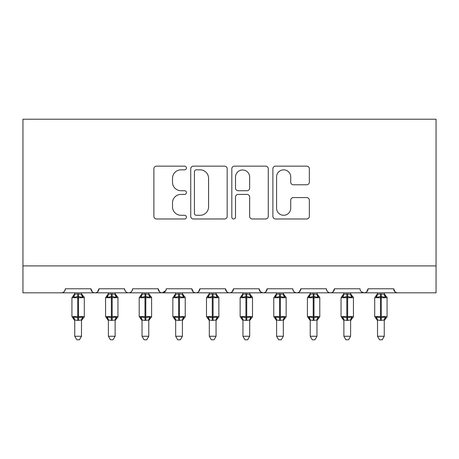 <?xml version="1.0" encoding="UTF-8"?>
<svg xmlns="http://www.w3.org/2000/svg" width="459" height="459" viewBox="0 0 459 459"><rect width="100%" height="100%" fill="white"/><g stroke="black" fill="none" stroke-linecap="round" stroke-linejoin="round"><path stroke-width="0.69" d="M186.44 167.994A1.847 1.847 0 0 0 184.593 166.147L156.525 166.147A2.639 2.639 0 0 0 153.885 168.792L153.885 216.338A2.639 2.639 0 0 0 156.525 218.977L184.593 218.977A1.847 1.847 0 0 0 186.44 217.13A1.847 1.847 0 0 0 184.593 215.282L180.961 215.282A8.451 8.451 0 0 1 172.509 206.825L172.509 202.867A8.451 8.451 0 0 1 180.961 194.415L184.593 194.415A1.847 1.847 0 0 0 186.44 192.562A1.847 1.847 0 0 0 184.593 190.714L180.961 190.714A8.451 8.451 0 0 1 172.509 182.263L172.509 178.299A8.451 8.451 0 0 1 180.961 169.847L184.593 169.847A1.847 1.847 0 0 0 186.44 167.994M306.698 184.77A2.639 2.639 0 0 0 309.343 182.131L309.343 168.792A2.639 2.639 0 0 0 306.698 166.147L275.532 166.147A2.639 2.639 0 0 0 272.887 168.792L272.887 216.338A2.639 2.639 0 0 0 275.532 218.977L306.698 218.977A2.639 2.639 0 0 0 309.343 216.338L309.343 200.222A2.639 2.639 0 0 0 306.698 197.582L293.358 197.582A2.639 2.639 0 0 0 290.719 200.222L290.719 208.214A7.069 7.069 0 0 1 283.651 215.282A7.069 7.069 0 0 1 276.588 208.214L276.588 176.91A7.069 7.069 0 0 1 283.651 169.847A7.069 7.069 0 0 1 290.719 176.91L290.719 182.131A2.639 2.639 0 0 0 293.358 184.77L306.698 184.77M22.95 265.899L436.05 265.899L436.05 119.225L22.95 119.225L22.95 292.813L61.299 292.813C63.44 292.888 64.788 291.54 65.339 288.774L90.905 288.774L92.379 291.895M227.188 168.792A2.639 2.639 0 0 0 224.549 166.147L193.377 166.147A2.639 2.639 0 0 0 190.732 168.792L190.732 216.338A2.639 2.639 0 0 0 193.377 218.977L224.549 218.977A2.639 2.639 0 0 0 227.188 216.338L227.188 168.792M234.451 166.147L265.623 166.147A2.639 2.639 0 0 1 268.268 168.792L268.268 216.338A2.639 2.639 0 0 1 265.623 218.977L252.284 218.977A2.639 2.639 0 0 1 249.644 216.338L249.644 197.054A2.639 2.639 0 0 0 246.999 194.415L238.152 194.415A2.639 2.639 0 0 0 235.507 197.054L235.507 217.13A1.847 1.847 0 0 1 233.66 218.977A1.847 1.847 0 0 1 231.812 217.13L231.812 168.792A2.639 2.639 0 0 1 234.451 166.147M61.299 292.813C63.44 292.888 64.788 291.54 65.339 288.774A4.039 4.039 0 0 1 61.299 292.813L94.938 292.813C92.798 292.888 91.456 291.54 90.905 288.774A4.039 4.039 0 0 0 94.938 292.813A4.039 4.039 0 0 0 98.978 288.774L124.544 288.774A4.039 4.039 0 0 0 128.577 292.813A4.039 4.039 0 0 0 132.617 288.774L158.183 288.774A4.039 4.039 0 0 0 162.222 292.813A4.039 4.039 0 0 0 166.256 288.774L191.822 288.774A4.039 4.039 0 0 0 195.861 292.813A4.039 4.039 0 0 0 199.894 288.774L225.461 288.774A4.039 4.039 0 0 0 229.5 292.813A4.039 4.039 0 0 0 233.539 288.774L259.106 288.774A4.039 4.039 0 0 0 263.139 292.813A4.039 4.039 0 0 0 267.178 288.774L292.744 288.774A4.039 4.039 0 0 0 296.778 292.813A4.039 4.039 0 0 0 300.817 288.774L326.383 288.774A4.039 4.039 0 0 0 330.423 292.813A4.039 4.039 0 0 0 334.456 288.774L360.022 288.774A4.039 4.039 0 0 0 364.062 292.813A4.039 4.039 0 0 0 368.095 288.774L393.661 288.774L395.142 291.895M97.503 291.895L98.978 288.774C98.427 291.54 97.078 292.888 94.938 292.813L364.062 292.813C366.202 292.888 367.544 291.54 368.095 288.774L366.621 291.895M326.383 288.774C326.934 291.54 328.277 292.888 330.423 292.813C332.563 292.888 333.905 291.54 334.456 288.774L332.982 291.895M292.744 288.774C293.295 291.54 294.638 292.888 296.778 292.813C298.924 292.888 300.266 291.54 300.817 288.774L299.343 291.895M260.54 291.861L263.139 292.813C265.279 292.888 266.627 291.54 267.178 288.774L265.704 291.895M259.106 288.774L260.58 291.895M226.941 291.895L225.461 288.774C226.012 291.54 227.36 292.888 229.5 292.813C231.64 292.888 232.988 291.54 233.539 288.774L232.059 291.895M193.296 291.895L191.822 288.774C192.373 291.54 193.721 292.888 195.861 292.813C198.001 292.888 199.349 291.54 199.894 288.774L198.42 291.895M165.819 290.599L162.222 292.813C160.076 292.888 158.734 291.54 158.183 288.774L159.657 291.895M393.661 288.774A4.039 4.039 0 0 0 397.701 292.813C395.56 292.888 394.212 291.54 393.661 288.774M436.05 265.899L436.05 292.813L364.062 292.813L361.462 291.861M124.544 288.774C125.095 291.54 126.437 292.888 128.577 292.813C130.723 292.888 132.066 291.54 132.617 288.774M196.28 169.847A1.847 1.847 0 0 0 194.432 171.695L194.432 213.429A1.847 1.847 0 0 0 196.28 215.282L200.113 215.282A8.451 8.451 0 0 0 208.564 206.825L208.564 178.299A8.451 8.451 0 0 0 200.113 169.847L196.28 169.847M249.644 177.042A7.069 7.069 0 0 0 242.576 169.979A7.069 7.069 0 0 0 235.507 177.042L235.507 188.075A2.639 2.639 0 0 0 238.152 190.714L246.999 190.714A2.639 2.639 0 0 0 249.644 188.075L249.644 177.042M74.754 320.175A2.961 2.823 180 0 0 73.199 317.691L73.779 316.825L77.714 317.771L77.714 316.561L78.523 316.561L78.523 296.514L82.459 297.461L83.429 296.457A1.348 1.348 0 0 1 84.307 297.725L71.931 297.725L71.931 316.561L77.714 316.561L77.714 296.514L73.779 297.461L73.199 296.594A2.961 2.823 -0 0 0 74.754 294.11L74.754 294.11M81.484 336.275L79.464 339.775L76.773 339.775L74.754 336.275L81.484 336.275L81.484 320.038L77.714 320.434L77.714 317.771L78.523 317.771L78.523 316.561L84.307 316.561A1.348 1.348 0 0 1 83.429 317.823L83.039 317.691L83.429 317.823L81.484 320.606M74.754 336.275L74.754 320.038L73.779 316.825M77.714 320.434L74.754 320.038M74.754 292.813L74.754 294.248L77.714 293.852L81.484 294.248L81.484 292.813M78.523 320.434L78.523 317.771L82.459 316.825L83.039 317.691A2.961 2.823 180 0 0 81.484 320.175M73.779 297.461L74.174 296.313M82.459 297.461L81.484 294.248M81.484 320.038L82.459 316.825M108.399 320.175A2.961 2.823 180 0 0 106.844 317.691L107.417 316.825L111.353 317.771L111.353 316.561L112.162 316.561L112.162 296.514L116.098 297.461L117.068 296.457A1.348 1.348 0 0 1 117.952 297.725L105.57 297.725L105.57 316.561L111.353 316.561L111.353 296.514L107.417 297.461L106.844 296.594A2.961 2.823 -0 0 0 108.399 294.11L108.399 294.11M115.123 336.275L113.103 339.775L110.418 339.775L108.399 336.275L115.123 336.275L115.129 320.038L111.353 320.434L111.353 317.771L112.162 317.771L112.162 316.561L117.952 316.561A1.348 1.348 0 0 1 117.068 317.823L116.678 317.691L117.068 317.823L115.123 320.606M108.399 336.275L108.393 320.038L107.417 316.825M111.353 320.434L108.393 320.038M108.399 292.813L108.393 294.248L111.353 293.852L115.129 294.248L115.123 292.813M112.162 320.434L112.162 317.771L116.098 316.825L116.678 317.691A2.961 2.823 180 0 0 115.123 320.175M107.417 297.461L107.813 296.313M116.098 297.461L115.129 294.248M115.129 320.038L116.098 316.825M142.038 320.175A2.961 2.823 180 0 0 140.483 317.691L141.062 316.825L144.998 317.771L144.998 316.561L145.801 316.561L145.801 296.514L149.737 297.461L150.707 296.457A1.348 1.348 0 0 1 151.59 297.725L139.209 297.725L139.209 316.561L144.998 316.561L144.998 296.514L141.062 297.461L140.483 296.594A2.961 2.823 -0 0 0 142.038 294.11L142.038 294.11M148.762 336.275L146.742 339.775L144.057 339.775L142.038 336.275L148.762 336.275L148.768 320.038L144.998 320.434L144.998 317.771L145.801 317.771L145.801 316.561L151.59 316.561A1.348 1.348 0 0 1 150.707 317.823L150.317 317.691L150.707 317.823L148.762 320.606M142.038 336.275L142.032 320.038L141.062 316.825M144.998 320.434L142.032 320.038M142.038 292.813L142.032 294.248L144.998 293.852L148.768 294.248L148.762 292.813M145.801 320.434L145.801 317.771L149.737 316.825L150.317 317.691A2.961 2.823 180 0 0 148.762 320.175M141.062 297.461L141.452 296.313M149.737 297.461L148.768 294.248M148.768 320.038L149.737 316.825M175.677 320.175A2.961 2.823 180 0 0 174.122 317.691L174.701 316.825L178.637 317.771L178.637 316.561L179.446 316.561L179.446 296.514L183.382 297.461L184.346 296.457A1.348 1.348 0 0 1 185.229 297.725L172.848 297.725L172.848 316.561L178.637 316.561L178.637 296.514L174.701 297.461L174.122 296.594A2.961 2.823 -0 0 0 175.677 294.11L175.677 294.11M182.407 336.275L180.381 339.775L177.696 339.775L175.677 336.275L182.407 336.275L182.407 320.038L178.637 320.434L178.637 317.771L179.446 317.771L179.446 316.561L185.229 316.561A1.348 1.348 0 0 1 184.346 317.823L183.956 317.691L184.346 317.823L182.407 320.606M175.677 336.275L175.677 320.038L174.701 316.825M178.637 320.434L175.677 320.038M175.677 292.813L175.677 294.248L178.637 293.852L182.407 294.248L182.407 292.813M179.446 320.434L179.446 317.771L183.382 316.825L183.956 317.691A2.961 2.823 180 0 0 182.407 320.175M174.701 297.461L175.097 296.313M183.382 297.461L182.407 294.248M182.407 320.038L183.382 316.825M209.315 320.175A2.961 2.823 180 0 0 207.761 317.691L208.34 316.825L212.276 317.771L212.276 316.561L213.085 316.561L213.085 296.514L217.021 297.461L217.985 296.457A1.348 1.348 0 0 1 218.868 297.725L206.493 297.725L206.493 316.561L212.276 316.561L212.276 296.514L208.34 297.461L207.761 296.594A2.961 2.823 -0 0 0 209.315 294.11L209.315 294.11M216.046 336.275L214.026 339.775L211.335 339.775L209.315 336.275L216.046 336.275L216.046 320.038L212.276 320.434L212.276 317.771L213.085 317.771L213.085 316.561L218.868 316.561A1.348 1.348 0 0 1 217.985 317.823L217.6 317.691L217.985 317.823L216.046 320.606M209.315 336.275L209.315 320.038L208.34 316.825M212.276 320.434L209.315 320.038M209.315 292.813L209.315 294.248L212.276 293.852L216.046 294.248L216.046 292.813M213.085 320.434L213.085 317.771L217.021 316.825L217.6 317.691A2.961 2.823 180 0 0 216.046 320.175M208.34 297.461L208.736 296.313M217.021 297.461L216.046 294.248M216.046 320.038L217.021 316.825M242.954 320.175A2.961 2.823 180 0 0 241.4 317.691L241.979 316.825L245.915 317.771L245.915 316.561L246.724 316.561L246.724 296.514L250.66 297.461L251.63 296.457A1.348 1.348 0 0 1 252.507 297.725L240.132 297.725L240.132 316.561L245.915 316.561L245.915 296.514L241.979 297.461L241.4 296.594A2.961 2.823 -0 0 0 242.954 294.11L242.954 294.11M249.685 336.275L247.665 339.775L244.974 339.775L242.954 336.275L249.685 336.275L249.685 320.038L245.915 320.434L245.915 317.771L246.724 317.771L246.724 316.561L252.507 316.561A1.348 1.348 0 0 1 251.63 317.823L251.239 317.691L251.63 317.823L249.685 320.606M242.954 336.275L242.954 320.038L241.979 316.825M245.915 320.434L242.954 320.038M242.954 292.813L242.954 294.248L245.915 293.852L249.685 294.248L249.685 292.813M246.724 320.434L246.724 317.771L250.66 316.825L251.239 317.691A2.961 2.823 180 0 0 249.685 320.175M241.979 297.461L242.375 296.313M250.66 297.461L249.685 294.248M249.685 320.038L250.66 316.825M276.593 320.175A2.961 2.823 180 0 0 275.044 317.691L275.618 316.825L279.554 317.771L279.554 316.561L280.363 316.561L280.363 296.514L284.299 297.461L285.268 296.457A1.348 1.348 0 0 1 286.152 297.725L273.771 297.725L273.771 316.561L279.554 316.561L279.554 296.514L275.618 297.461L275.044 296.594A2.961 2.823 -0 0 0 276.593 294.11L276.593 294.11M283.323 336.275L281.304 339.775L278.619 339.775L276.593 336.275L283.323 336.275L283.323 320.038L279.554 320.434L279.554 317.771L280.363 317.771L280.363 316.561L286.152 316.561A1.348 1.348 0 0 1 285.268 317.823L284.878 317.691L285.268 317.823L283.323 320.606M276.593 336.275L276.593 320.038L275.618 316.825M279.554 320.434L276.593 320.038M276.593 292.813L276.593 294.248L279.554 293.852L283.323 294.248L283.323 292.813M280.363 320.434L280.363 317.771L284.299 316.825L284.878 317.691A2.961 2.823 180 0 0 283.323 320.175M275.618 297.461L276.014 296.313M284.299 297.461L283.323 294.248M283.323 320.038L284.299 316.825M310.238 320.175A2.961 2.823 180 0 0 308.683 317.691L309.263 316.825L313.199 317.771L313.199 316.561L314.002 316.561L314.002 296.514L317.938 297.461L318.907 296.457A1.348 1.348 0 0 1 319.791 297.725L307.41 297.725L307.41 316.561L313.199 316.561L313.199 296.514L309.263 297.461L308.683 296.594A2.961 2.823 -0 0 0 310.238 294.11L310.238 294.11M316.962 336.275L314.943 339.775L312.258 339.775L310.238 336.275L316.962 336.275L316.968 320.038L313.199 320.434L313.199 317.771L314.002 317.771L314.002 316.561L319.791 316.561A1.348 1.348 0 0 1 318.907 317.823L318.517 317.691L318.907 317.823L316.962 320.606M310.238 336.275L310.232 320.038L309.263 316.825M313.199 320.434L310.232 320.038M310.238 292.813L310.232 294.248L313.199 293.852L316.968 294.248L316.962 292.813M314.002 320.434L314.002 317.771L317.938 316.825L318.517 317.691A2.961 2.823 180 0 0 316.962 320.175M309.263 297.461L309.653 296.313M317.938 297.461L316.968 294.248M316.968 320.038L317.938 316.825M343.877 320.175A2.961 2.823 180 0 0 342.322 317.691L342.902 316.825L346.838 317.771L346.838 316.561L347.647 316.561L347.647 296.514L351.583 297.461L352.546 296.457A1.348 1.348 0 0 1 353.43 297.725L341.048 297.725L341.048 316.561L346.838 316.561L346.838 296.514L342.902 297.461L342.322 296.594A2.961 2.823 -0 0 0 343.877 294.11L343.877 294.11M350.601 336.275L348.582 339.775L345.897 339.775L343.877 336.275L350.601 336.275L350.607 320.038L346.838 320.434L346.838 317.771L347.647 317.771L347.647 316.561L353.43 316.561A1.348 1.348 0 0 1 352.546 317.823L352.156 317.691L352.546 317.823L350.601 320.606M343.877 336.275L343.871 320.038L342.902 316.825M346.838 320.434L343.871 320.038M343.877 292.813L343.871 294.248L346.838 293.852L350.607 294.248L350.601 292.813M347.647 320.434L347.647 317.771L351.583 316.825L352.156 317.691A2.961 2.823 180 0 0 350.601 320.175M342.902 297.461L343.298 296.313M351.583 297.461L350.607 294.248M350.607 320.038L351.583 316.825M377.516 320.175A2.961 2.823 180 0 0 375.961 317.691L376.541 316.825L380.477 317.771L380.477 316.561L381.286 316.561L381.286 296.514L385.221 297.461L386.185 296.457A1.348 1.348 0 0 1 387.069 297.725L374.693 297.725L374.693 316.561L380.477 316.561L380.477 296.514L376.541 297.461L375.961 296.594A2.961 2.823 -0 0 0 377.516 294.11L377.516 294.11M384.246 336.275L382.227 339.775L379.536 339.775L377.516 336.275L384.246 336.275L384.246 320.038L380.477 320.434L380.477 317.771L381.286 317.771L381.286 316.561L387.069 316.561A1.348 1.348 0 0 1 386.185 317.823L385.801 317.691L386.185 317.823L384.246 320.606M377.516 336.275L377.516 320.038L376.541 316.825M380.477 320.434L377.516 320.038M377.516 292.813L377.516 294.248L380.477 293.852L384.246 294.248L384.246 292.813M381.286 320.434L381.286 317.771L385.221 316.825L385.801 317.691A2.961 2.823 180 0 0 384.246 320.175M376.541 297.461L376.937 296.313M385.221 297.461L384.246 294.248M384.246 320.038L385.221 316.825M78.523 293.852L78.523 296.514L77.714 296.514L77.714 293.852M83.039 296.594A2.961 2.823 -0 0 1 81.484 294.11M112.162 293.852L112.162 296.514L111.353 296.514L111.353 293.852M116.678 296.594A2.961 2.823 -0 0 1 115.123 294.11M145.801 293.852L145.801 296.514L144.998 296.514L144.998 293.852M150.317 296.594A2.961 2.823 -0 0 1 148.762 294.11M179.446 293.852L179.446 296.514L178.637 296.514L178.637 293.852M183.956 296.594A2.961 2.823 -0 0 1 182.407 294.11M213.085 293.852L213.085 296.514L212.276 296.514L212.276 293.852M217.6 296.594A2.961 2.823 -0 0 1 216.046 294.11M246.724 293.852L246.724 296.514L245.915 296.514L245.915 293.852M251.239 296.594A2.961 2.823 -0 0 1 249.685 294.11M280.363 293.852L280.363 296.514L279.554 296.514L279.554 293.852M284.878 296.594A2.961 2.823 -0 0 1 283.323 294.11M314.002 293.852L314.002 296.514L313.199 296.514L313.199 293.852M318.517 296.594A2.961 2.823 -0 0 1 316.962 294.11M347.647 293.852L347.647 296.514L346.838 296.514L346.838 293.852M352.156 296.594A2.961 2.823 -0 0 1 350.601 294.11M381.286 293.852L381.286 296.514L380.477 296.514L380.477 293.852M385.801 296.594A2.961 2.823 -0 0 1 384.246 294.11M84.307 316.561L84.307 297.725M74.754 320.606L71.931 316.561M74.754 293.68L71.931 297.725M83.429 296.457L81.484 293.68M117.952 316.561L117.952 297.725M108.399 320.606L105.57 316.561M108.399 293.68L105.57 297.725M117.068 296.457L115.123 293.68M151.59 316.561L151.59 297.725M142.038 320.606L139.209 316.561M142.038 293.68L139.209 297.725M150.707 296.457L148.762 293.68M185.229 316.561L185.229 297.725M175.677 320.606L172.848 316.561M175.677 293.68L172.848 297.725M184.346 296.457L182.407 293.68M218.868 316.561L218.868 297.725M209.315 320.606L206.493 316.561M209.315 293.68L206.493 297.725M217.985 296.457L216.046 293.68M252.507 316.561L252.507 297.725M242.954 320.606L240.132 316.561M242.954 293.68L240.132 297.725M251.63 296.457L249.685 293.68M286.152 316.561L286.152 297.725M276.593 320.606L273.771 316.561M276.593 293.68L273.771 297.725M285.268 296.457L283.323 293.68M319.791 316.561L319.791 297.725M310.238 320.606L307.41 316.561M310.238 293.68L307.41 297.725M318.907 296.457L316.962 293.68M353.43 316.561L353.43 297.725M343.877 320.606L341.048 316.561M343.877 293.68L341.048 297.725M352.546 296.457L350.601 293.68M387.069 316.561L387.069 297.725M377.516 320.606L374.693 316.561M377.516 293.68L374.693 297.725M386.185 296.457L384.246 293.68"/></g></svg>
